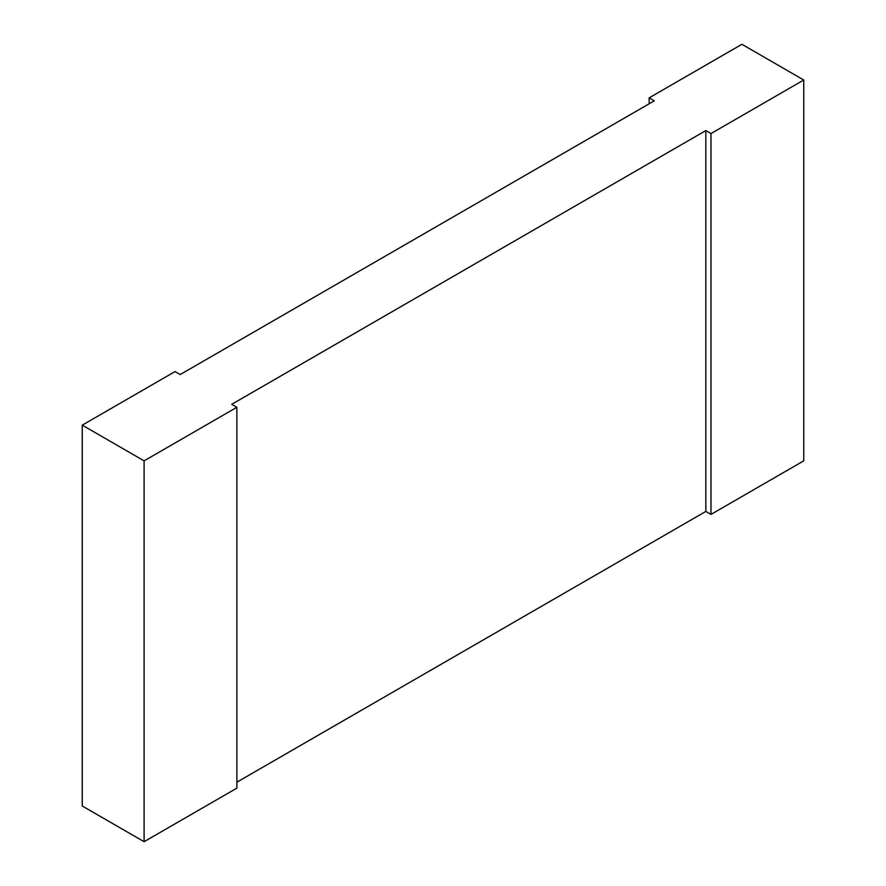 <?xml version="1.0" encoding="UTF-8"?>
<svg xmlns="http://www.w3.org/2000/svg" width="886" height="886" viewBox="0 0 886 886"><rect width="100%" height="100%" fill="white"/><g stroke="black" fill="none" stroke-linecap="round" stroke-linejoin="round"><path stroke-width="1.33" d="M236.861 782.194L705.832 511.432L710.982 514.412L803.746 460.853L803.746 80.006L741.903 44.3L649.139 97.859L654.289 100.827L180.168 374.568L175.018 371.588L82.254 425.147L144.097 460.853L144.097 841.7L236.861 788.141L236.861 407.294L144.097 460.853M803.746 80.006L710.982 133.564L705.832 130.585L231.711 404.315L236.861 407.294M82.254 425.147L82.254 805.994L144.097 841.7M705.832 130.585L705.832 511.432M649.139 97.859L649.139 103.806M710.982 133.564L710.982 514.412"/></g></svg>
